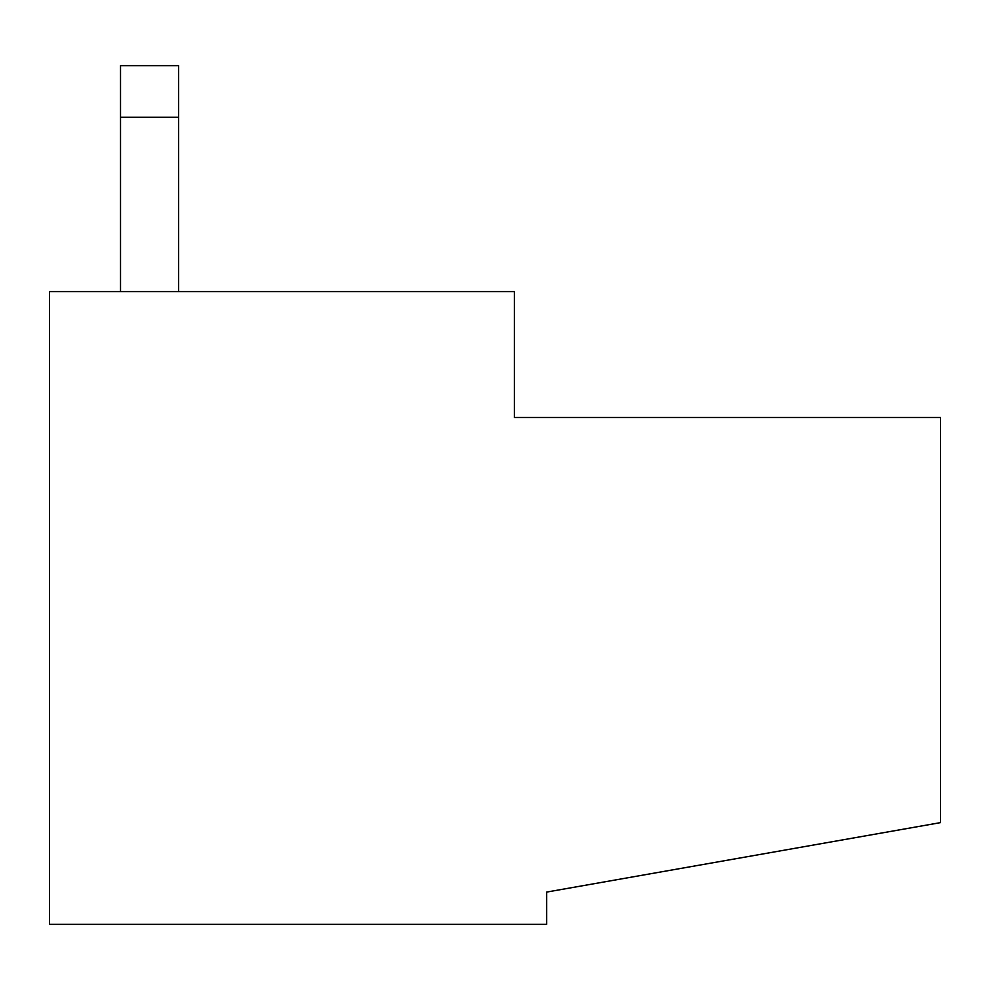 <?xml version="1.0" encoding="UTF-8"?>
<svg xmlns="http://www.w3.org/2000/svg" width="990" height="990" viewBox="0 0 990 990"><rect width="100%" height="100%" fill="white"/><g stroke="black" fill="none" stroke-linecap="round" stroke-linejoin="round"><path stroke-width="1.49" d="M940.5 417.52L940.5 822.628L940.5 417.52L514.367 417.52L514.367 291.617L514.367 417.52L940.5 417.52M178.633 117.29L178.633 65.637L120.52 65.637L120.52 117.29L178.633 117.29L120.52 117.29L120.52 291.617L120.52 65.637L178.633 65.637L178.633 291.617L178.633 117.29M49.5 291.617L514.367 291.617L49.5 291.617L49.5 924.363L49.5 291.617M49.5 924.363L546.653 924.363L546.653 892.077L940.5 822.628L546.653 892.077L546.653 924.363L49.5 924.363"/></g></svg>
